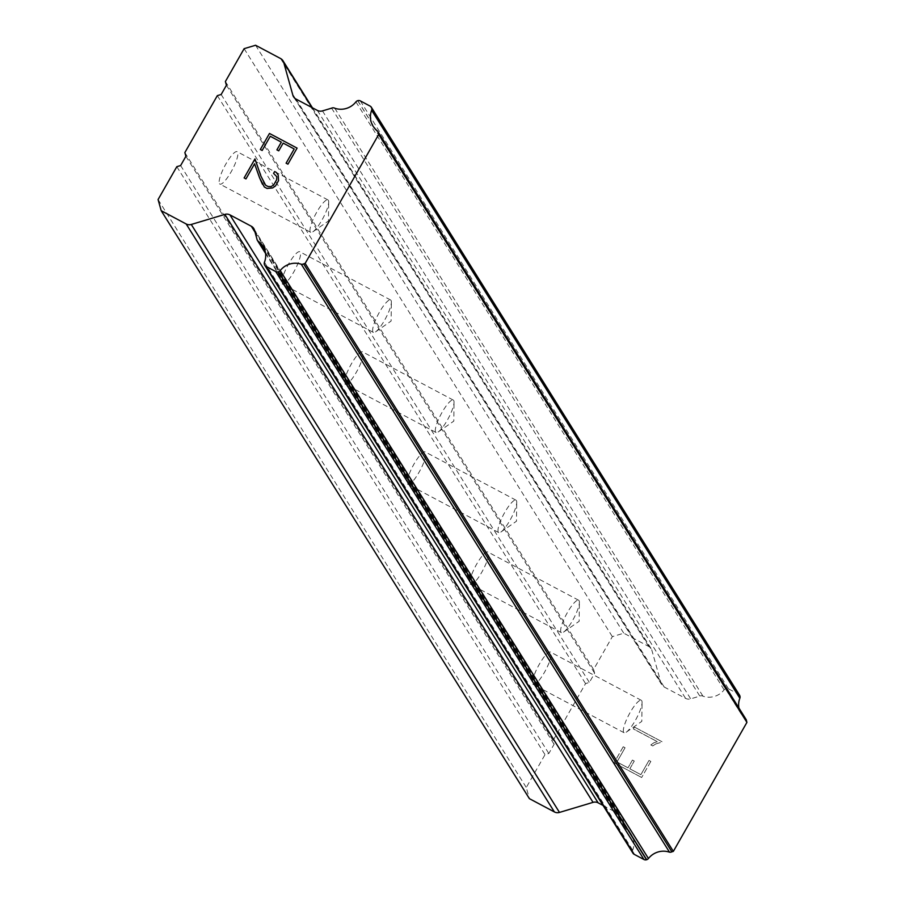<?xml version="1.0" encoding="UTF-8"?>
<svg xmlns="http://www.w3.org/2000/svg" width="905" height="905" viewBox="0 0 905 905"><rect width="100%" height="100%" fill="white"/><g stroke="black" fill="none" stroke-linecap="round" stroke-linejoin="round"><path stroke-width="0.68" stroke-dasharray="4.53 3.39" d="M328.357 200.322A18.36 4.197 -62 0 1 328.707 202.12A18.36 4.197 -62 0 1 323.04 218.105A18.36 4.197 -62 0 1 312.972 231.748A18.36 4.197 -62 0 1 310.72 232.347A18.36 4.197 -62 0 1 310.313 231.952A18.36 4.197 -62 0 1 316.207 213.116A18.36 4.197 -62 0 1 327.949 199.926A18.36 4.197 -62 0 1 328.357 200.322M219.496 183.715A18.36 4.197 118 0 0 219.915 184.1A18.36 4.197 118 0 0 231.657 170.921A18.36 4.197 118 0 0 237.54 152.074A18.36 4.197 118 0 0 237.133 151.678A18.36 4.197 118 0 0 225.39 164.868A18.36 4.197 118 0 0 219.496 183.715M391.028 300.392A18.36 4.197 -62 0 1 391.379 302.202A18.36 4.197 -62 0 1 385.711 318.175A18.36 4.197 -62 0 1 375.643 331.83A18.36 4.197 -62 0 1 373.392 332.429A18.36 4.197 -62 0 1 372.984 332.033A18.36 4.197 -62 0 1 378.878 313.187A18.36 4.197 -62 0 1 390.621 299.996A18.36 4.197 -62 0 1 391.028 300.392M282.179 283.785A18.36 4.197 118 0 0 282.586 284.181A18.36 4.197 118 0 0 294.329 270.991A18.36 4.197 118 0 0 300.211 252.156A18.36 4.197 118 0 0 299.804 251.76A18.36 4.197 118 0 0 288.062 264.95A18.36 4.197 118 0 0 282.179 283.785M453.699 400.474A18.36 4.197 -62 0 1 454.05 402.273A18.36 4.197 -62 0 1 448.382 418.257A18.36 4.197 -62 0 1 438.314 431.9A18.36 4.197 -62 0 1 436.074 432.5A18.36 4.197 -62 0 1 435.656 432.104A18.36 4.197 -62 0 1 441.55 413.268A18.36 4.197 -62 0 1 453.292 400.078A18.36 4.197 -62 0 1 453.699 400.474M344.85 383.867A18.36 4.197 118 0 0 345.257 384.263A18.36 4.197 118 0 0 357 371.073A18.36 4.197 118 0 0 362.894 352.237A18.36 4.197 118 0 0 362.486 351.841A18.36 4.197 118 0 0 350.744 365.032A18.36 4.197 118 0 0 344.85 383.867M516.382 500.556A18.36 4.197 -62 0 1 516.732 502.354A18.36 4.197 -62 0 1 511.054 518.339A18.36 4.197 -62 0 1 500.985 531.982A18.36 4.197 -62 0 1 498.746 532.581A18.36 4.197 -62 0 1 498.338 532.185A18.36 4.197 -62 0 1 504.221 513.35A18.36 4.197 -62 0 1 515.963 500.16A18.36 4.197 -62 0 1 516.382 500.556M407.522 483.937A18.36 4.197 118 0 0 407.929 484.333A18.36 4.197 118 0 0 419.671 471.154A18.36 4.197 118 0 0 425.565 452.308A18.36 4.197 118 0 0 425.158 451.912A18.36 4.197 118 0 0 413.415 465.102A18.36 4.197 118 0 0 407.522 483.937M579.053 600.626A18.36 4.197 -62 0 1 579.404 602.436A18.36 4.197 -62 0 1 573.736 618.409A18.36 4.197 -62 0 1 563.668 632.052A18.36 4.197 -62 0 1 561.417 632.652A18.36 4.197 -62 0 1 561.01 632.256A18.36 4.197 -62 0 1 566.903 613.42A18.36 4.197 -62 0 1 578.646 600.23A18.36 4.197 -62 0 1 579.053 600.626M470.193 584.019A18.36 4.197 118 0 0 470.6 584.415A18.36 4.197 118 0 0 482.342 571.225A18.36 4.197 118 0 0 488.236 552.389A18.36 4.197 118 0 0 487.829 551.993A18.36 4.197 118 0 0 476.087 565.184A18.36 4.197 118 0 0 470.193 584.019M641.724 700.708A18.36 4.197 -62 0 1 642.075 702.506A18.36 4.197 -62 0 1 636.407 718.491A18.36 4.197 -62 0 1 626.339 732.134A18.36 4.197 -62 0 1 624.088 732.733A18.36 4.197 -62 0 1 623.681 732.337A18.36 4.197 -62 0 1 629.575 713.502A18.36 4.197 -62 0 1 641.317 700.312A18.36 4.197 -62 0 1 641.724 700.708M532.864 684.101A18.36 4.197 118 0 0 533.283 684.497A18.36 4.197 118 0 0 545.025 671.306A18.36 4.197 118 0 0 550.907 652.471A18.36 4.197 118 0 0 550.5 652.075A18.36 4.197 118 0 0 538.758 665.254A18.36 4.197 118 0 0 532.864 684.101M276.896 149.879L278.751 150.875L283.163 143.126L294.204 148.986M270.278 136.27L281.331 142.153M262.167 150.479L270.29 136.282M260.346 149.506L262.178 150.49M286.093 163.183L287.937 164.178L297.1 148.126M278.231 175.151L278.559 180.627L275.527 185.944L272.665 187.912L267.088 188.466L264.351 187.018L262.473 184.281M245.956 178.907L254.588 163.805M244.135 177.934L245.968 178.919M273.559 173.387L276.806 176.713M263.819 182.652L254.961 158.907M640.887 774.669L629.846 768.809L640.876 774.657L648.976 760.449L650.819 761.433L648.987 760.46L640.876 774.657M629.846 768.809L634.258 761.06L629.835 768.798M634.258 761.06L632.414 760.087L634.247 761.048M632.414 760.087L628.002 767.825L632.414 760.076M628.002 767.825L616.961 761.965L627.991 767.813M616.961 761.965L625.061 747.756L616.95 761.953M625.061 747.756L623.217 746.761L625.061 747.745M650.831 761.444L641.668 777.486L650.831 761.444M641.668 777.497L614.065 762.813L641.668 777.497M623.228 746.772L614.065 762.825L623.217 746.761M650.819 744.928L652.765 745.958L650.819 744.917L654.066 742.654L650.819 744.928M652.765 745.958L655.673 743.978L652.754 745.946M655.673 743.978L661.804 742.123L655.661 743.967M662.019 741.738L634.416 727.077L662.008 741.727M634.416 727.077L633.364 728.921L657.403 741.681L654.077 742.666L657.392 741.67L633.353 728.91L634.405 727.066M739.532 695.176A3.394 3.269 -32.1 0 0 738.322 694.056L728.536 688.852A3.394 3.269 -32.1 0 0 725.991 688.615L725.889 688.648A3.394 3.269 -32.1 0 0 724.136 689.836A18.643 17.987 147.9 0 1 702.97 696.183A3.394 3.269 -32.1 0 0 699.825 696.115L690.685 698.852A6.776 6.539 147.9 0 1 685.583 698.377L664.202 687.019A6.776 6.539 147.9 0 1 661.057 683.117L651.905 650.378A6.776 6.539 -32.1 0 0 648.761 646.475L623.783 633.206L612.334 636.634L593.601 669.485L594.642 673.207L589.37 682.449L585.546 683.592L553.068 740.539L554.109 744.261L548.837 753.503L545.025 754.646L526.28 787.497L529.402 798.663M746.025 719.362A3.394 3.269 -32.1 0 0 745.596 718.819A18.643 17.987 147.9 0 1 741.274 714.124A18.643 17.987 147.9 0 1 738.899 707.993M603.058 805.45L619.518 814.195A6.776 6.539 147.9 0 1 622.663 818.097L625.163 827.012A3.394 3.269 -32.1 0 0 626.894 829.546A18.643 17.987 147.9 0 1 631.26 834.263A18.643 17.987 147.9 0 1 632.674 850.191A3.394 3.269 -32.1 0 0 632.561 852.261L632.584 852.363A3.394 3.269 -32.1 0 0 632.957 853.189M185.898 156.305L554.109 744.261M184.858 152.583L553.068 740.539M180.627 165.547L548.837 753.503M176.814 166.69L545.025 754.646M158.081 199.541L526.28 787.497M256.952 239.056L625.163 827.012M265.391 252.303L626.894 829.546M377.385 130.863L745.596 718.819M334.76 108.227L702.97 696.183M331.615 108.159L699.825 696.115M255.572 45.25L623.783 633.206M244.124 48.678L612.334 636.634M225.39 81.529L593.601 669.485M226.431 85.251L594.642 673.207M221.159 94.493L589.37 682.449M217.336 95.636L585.546 683.592M255.029 232.166L619.518 814.195M254.463 230.142L622.663 818.097M264.464 262.235L632.674 850.191M264.351 264.305L632.561 852.261M264.373 264.407L632.584 852.363M370.111 106.1L738.322 694.056M360.326 100.896L728.536 688.852M357.78 100.659L725.991 688.615M357.679 100.693L725.889 688.648M355.925 101.88L724.136 689.836M322.474 110.896L690.685 698.852M317.372 110.421L685.583 698.377M295.992 99.064L664.202 687.019M294.747 98.204L661.057 683.117M311.954 107.537L651.905 650.378M280.55 58.52L648.761 646.475M310.72 232.347L219.915 184.1M312.972 231.748L328.447 220.978L328.707 202.12M373.392 332.429L282.586 284.181M375.643 331.83L391.118 321.049L391.379 302.202M436.074 432.5L345.257 384.263M438.314 431.9L453.79 421.13L454.05 402.273M498.746 532.581L407.929 484.333M500.985 531.982L516.472 521.212L516.732 502.354M561.417 632.652L470.6 584.415M563.668 632.052L579.143 621.283L579.404 602.436M624.088 732.733L533.283 684.497M626.339 732.134L641.815 721.364L642.075 702.506M641.317 700.312L550.5 652.075M578.646 600.23L487.829 551.993M515.963 500.16L425.158 451.912M453.292 400.078L362.486 351.841M390.621 299.996L299.804 251.76M327.949 199.926L237.133 151.678M253.728 228.479L621.939 816.434M265.584 253.468L625.626 828.392M263.05 246.307L631.26 834.263M373.075 126.168L741.274 714.124M293.582 96.824L661.793 684.78M312.417 107.786L651.181 648.715"/><path stroke-width="1.36" d="M294.204 148.986L286.104 163.194L294.204 148.974L283.163 143.114L278.74 150.852L276.896 149.879L281.319 142.142L276.907 149.891M281.319 142.142L270.278 136.27L262.167 150.479L260.335 149.506L269.486 133.454L297.089 148.115L287.937 164.167L286.093 163.183M269.486 133.454L260.346 149.506M297.089 148.115L269.498 133.465M276.625 179.778L273.785 184.801L276.625 179.778L276.806 176.713L273.559 173.387L274.622 171.509L276.285 172.391L274.634 171.52L273.57 173.387M276.285 172.391L278.22 175.14L276.285 172.403M278.22 175.14L278.548 180.615L275.527 185.932L272.665 187.901L267.077 188.455L264.351 187.007L259.497 177.606L262.473 184.281M259.497 177.606L254.577 163.794L259.509 177.618M254.577 163.794L245.956 178.907L244.124 177.923L254.961 158.907L260.9 176.09L265.618 185.22L268.038 186.509L271.161 186.588L273.774 184.79L271.161 186.6L268.05 186.52L265.629 185.231L263.819 182.652M276.806 176.713L276.636 179.79M254.972 158.929L244.135 177.934M292.847 95.161A6.776 6.539 147.9 0 0 295.992 99.064L317.372 110.421A6.776 6.539 147.9 0 0 322.474 110.896L331.615 108.159A3.394 3.269 147.9 0 1 334.76 108.227A18.643 17.987 147.9 0 0 355.925 101.88A3.394 3.269 147.9 0 1 357.679 100.693L357.78 100.659A3.394 3.269 147.9 0 1 360.326 100.896L370.111 106.1A3.394 3.269 147.9 0 1 371.684 108.046L371.74 108.238A3.394 3.269 147.9 0 1 371.638 110.297A18.643 17.987 147.9 0 0 373.075 126.168A18.643 17.987 147.9 0 0 377.385 130.863A3.394 3.269 147.9 0 1 378.301 132.945L378.72 134.438L305.155 263.412L303.627 263.864A3.394 3.269 147.9 0 1 301.308 264.237A18.643 17.987 147.9 0 0 280.233 270.55A3.394 3.269 147.9 0 1 278.491 271.738L278.288 271.794A3.394 3.269 147.9 0 1 275.742 271.557L265.946 266.353A3.394 3.269 147.9 0 1 264.373 264.407L264.351 264.305A3.394 3.269 147.9 0 1 264.464 262.235A18.643 17.987 147.9 0 0 263.05 246.307A18.643 17.987 147.9 0 0 258.694 241.59A3.394 3.269 147.9 0 1 256.952 239.056L254.463 230.142A6.776 6.539 147.9 0 0 251.319 226.239L229.927 214.881A6.776 6.539 147.9 0 0 224.836 214.406L191.272 224.463A6.776 6.539 147.9 0 1 186.181 223.976L161.203 210.707L158.081 199.541L176.814 166.69L180.627 165.547L185.898 156.305L184.858 152.583L217.336 95.636L221.159 94.493L226.431 85.251L225.39 81.529L244.124 48.678L255.572 45.25L280.55 58.52A6.776 6.539 147.9 0 1 283.706 62.422L292.847 95.161L294.747 98.204M738.899 707.993A18.643 17.987 147.9 0 1 739.849 698.253A3.394 3.269 -32.1 0 0 739.951 696.194L739.894 696.002A3.394 3.269 -32.1 0 0 739.532 695.176L371.322 107.22M264.746 265.233L632.957 853.189A3.394 3.269 -32.1 0 0 634.156 854.309L643.953 859.512A3.394 3.269 -32.1 0 0 646.498 859.75L646.702 859.693A3.394 3.269 -32.1 0 0 648.444 858.506A18.643 17.987 147.9 0 1 669.519 852.193A3.394 3.269 -32.1 0 0 671.838 851.82L673.354 851.367L746.919 722.394L746.512 720.9A3.394 3.269 -32.1 0 0 746.025 719.362L377.815 131.406M161.203 210.707L529.402 798.663L554.392 811.932A6.776 6.539 -32.1 0 0 559.482 812.418L593.047 802.362A6.776 6.539 147.9 0 1 598.137 802.837L603.058 805.45M258.694 241.59L265.391 252.303M301.308 264.237L669.519 852.193M303.627 263.864L671.838 851.82M305.155 263.412L673.354 851.367M378.72 134.438L746.919 722.394M378.301 132.945L746.512 720.9M186.181 223.976L554.392 811.932M191.272 224.463L559.482 812.418M224.836 214.406L593.047 802.362M229.927 214.881L598.137 802.837M251.319 226.239L255.029 232.166M265.946 266.353L634.156 854.309M275.742 271.557L643.953 859.512M278.288 271.794L646.498 859.75M278.491 271.738L646.702 859.693M280.233 270.55L648.444 858.506M371.638 110.297L739.849 698.253M371.74 108.238L739.951 696.194M371.684 108.046L739.894 696.002M283.706 62.422L311.954 107.537M257.416 240.436L265.584 253.468M282.971 60.759L312.417 107.786"/></g></svg>
